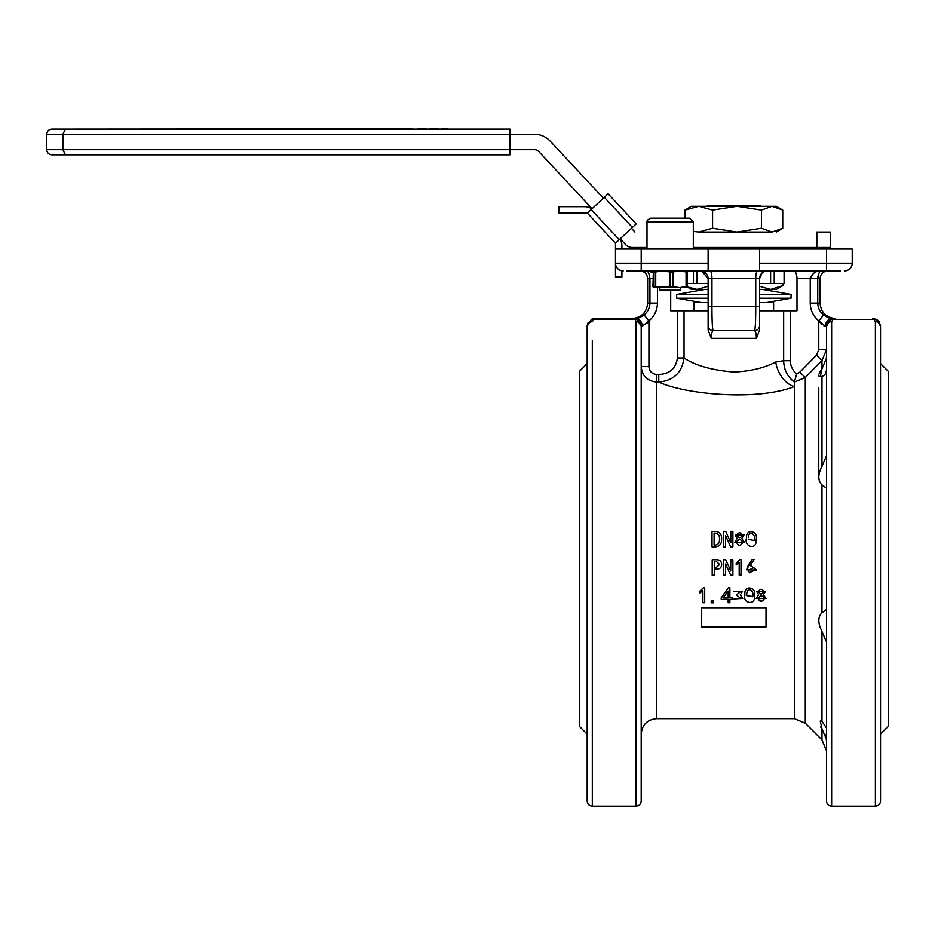 <?xml version="1.0" encoding="UTF-8"?>
<svg xmlns="http://www.w3.org/2000/svg" width="935" height="935" viewBox="0 0 935 935"><rect width="100%" height="100%" fill="white"/><g stroke="black" fill="none" stroke-linecap="round" stroke-linejoin="round"><path stroke-width="1.4" d="M763.708 591.329L763.696 591.411C761.908 594.613 760.155 594.602 758.425 591.376L758.425 591.575C760.155 594.812 761.908 594.824 763.696 591.61L763.708 591.423M764.187 598.33L764.164 598.645C761.721 602.047 759.699 601.883 758.098 598.166M758.098 598.388C759.699 602.128 761.721 602.292 764.164 598.867C762.481 595.092 760.459 594.929 758.098 598.388L758.098 598.61M752.64 595.817L752.628 596.495L746.668 595.513M752.628 596.717C754.896 591.072 747.123 585.813 746.773 593.9L746.668 595.618L752.628 596.717L752.64 595.922M754.44 595.081L754.416 596.238C755.55 606.219 742.016 602.993 744.879 594.426C743.933 584.433 757.373 587.46 754.416 596.238M754.416 596.027C757.373 587.285 743.933 584.27 744.879 594.216L744.856 595.396M754.744 570.058L749.391 572.711L748.479 570.315M749.391 572.816L754.744 570.105L753.902 567.615L748.479 570.362L749.391 572.711M748.304 539.355L754.253 540.5C756.52 534.633 748.76 529.245 748.409 537.578L748.409 537.625C748.76 529.339 756.52 534.703 754.253 540.535M756.041 540.044L756.041 539.998C757.186 550.458 743.652 547.045 746.504 538.116C745.557 527.843 759.01 530.928 756.041 539.998C757.186 550.446 743.652 547.045 746.504 538.163M742.215 535.206C740.52 532.003 738.767 531.992 736.932 535.182C738.662 538.513 740.426 538.525 742.215 535.206L742.226 535.03M736.616 542.242L736.616 542.265C738.977 538.689 740.999 538.852 742.671 542.779C740.999 538.805 738.977 538.642 736.616 542.242C738.218 546.157 740.24 546.332 742.671 542.744L742.706 542.3M826.318 358.631L826.493 356.27L826.318 358.631L821.97 368.787L820.264 376.653L821.97 376.337C824.658 375.636 826.166 373.392 826.493 369.594M826.493 455.754L820.264 470.048C817.88 476.499 818.452 481.455 821.97 484.938L826.318 488.07M826.318 609.608L821.97 612.741C818.452 616.188 817.891 621.144 820.264 627.619L826.493 641.924M826.493 728.085L821.97 721.341L820.264 721.025L821.97 728.891L826.318 739.036L826.493 741.397M818.978 376.115L818.768 375.274M818.99 374.07L819.679 372.446M819.808 372.188L820.638 370.751M657.457 287.641L657.457 303.08C657.27 310.303 654.43 316.229 648.925 320.857L648.925 366.602C649.346 371.335 651.917 373.953 656.639 374.456L658.766 374.456C669.682 374 675.888 368.507 677.396 357.965L677.396 310.794L670.699 310.794L670.699 290.212M677.396 357.965L684.034 357.965C695.149 365.492 711.757 370.178 733.846 372.048C750.712 371.218 764.678 367.864 775.734 361.974L783.659 360.711L783.659 310.794L759.582 310.794L759.582 306.4L759.582 330.02L756.438 338.33C756.193 333.818 755.597 331.27 754.627 330.663C755.375 328.15 755.749 320.062 755.737 306.4L755.737 278.63L711.956 278.63L711.956 306.4C711.944 320.074 712.318 328.162 713.066 330.663C712.096 331.259 711.5 333.818 711.254 338.33L708.111 330.02L708.111 278.63L701.788 271.033M875.382 321.675L875.382 806.18C878.514 805.876 880.221 804.158 880.525 801.026L880.525 326.233A5.143 4.546 180 0 0 875.382 321.698L873.98 319.349L833.05 319.349L831.636 321.698L831.636 806.18C828.515 805.876 826.797 804.158 826.493 801.026L826.493 326.233A7.725 7.725 0 0 1 834.207 318.519L835.493 318.519C826.119 317.596 820.965 312.454 820.053 303.08L820.053 278.63L817.751 278.63L817.751 303.08C817.891 307.907 819.843 311.858 823.606 314.931C827.615 317.596 830.467 318.788 832.173 318.519A7.725 6.697 -90 0 0 825.465 326.233L818.768 320.857C813.251 316.194 810.4 310.256 810.236 303.08L810.236 278.63C812.386 273.09 816.185 270.519 821.62 270.905C819.831 270.519 818.546 273.09 817.751 278.63L796.994 278.63L796.994 310.794L790.297 310.794L790.297 360.711C790.531 366.017 792.635 370.482 796.632 374.105L799.822 372.153L816.512 355.195L818.768 349.655L818.768 320.857L821.982 324.714M636.852 318.391L594.882 318.519L633.486 318.519L634.643 319.349A5.143 3.424 -63.1 0 1 636.98 319.349L641.2 326.233L641.2 801.026C640.896 804.158 639.178 805.876 636.057 806.18L636.057 321.698L635.332 319.863M633.848 318.531L636.957 319.349L633.486 318.519A7.725 7.725 0 0 1 641.2 326.233A5.143 4.546 180 0 0 636.057 321.698M592.311 340.62L592.311 806.18C589.179 805.876 587.472 804.158 587.168 801.026L587.168 326.233L591.387 319.349A5.143 3.424 63.1 0 1 593.713 319.349L592.311 321.698A5.143 4.546 180 0 0 587.168 326.233M818.768 349.655L826.493 349.655L821.97 360.571L805.28 377.518L805.28 723.199L794.364 718.676L656.639 718.676L656.639 382.029C647.242 381.094 642.088 375.952 641.2 366.602L648.925 366.602M794.364 718.676L794.364 382.088C787.445 376.688 783.881 369.559 783.659 360.711L790.297 360.711M799.822 372.153L805.28 377.518L794.364 382.088M821.935 728.856L820.661 726.951M880.525 734.115L888.25 726.401L888.25 371.277L880.525 363.551M587.168 734.115L579.443 726.401L579.443 371.277L587.168 363.551M759.582 325.555A5.143 5.119 180 0 1 754.627 330.663L713.066 330.663A5.143 5.119 180 0 1 708.111 325.555L708.111 330.02M708.111 310.794L684.034 310.794L684.034 357.965C681.966 372.668 673.539 380.685 658.766 382.029L656.639 382.029L656.639 374.456M733.402 598.996L740.836 598.458L737.107 595.513L737.107 594.38L740.637 591.551L733.589 591.575L742.495 591.352L740.275 594.905L742.717 598.435L733.402 598.762L740.836 598.353M737.107 594.38L740.637 591.458M733.589 591.575L742.495 591.259M740.45 594.777L742.717 598.318M728.166 602.467L728.166 599.428L721.224 599.428L721.224 597.734L728.529 587.519L729.884 587.694L728.529 587.519M729.884 597.734L732.058 597.734L729.884 597.956L729.884 587.694M729.884 602.467L729.884 599.428L732.058 599.428L732.058 597.956M711.196 600.901L713.276 600.656L713.276 602.794L711.196 602.794L711.196 600.901L713.276 600.901M702.886 602.467L702.886 590.698L699.906 592.895L699.906 591.037L703.611 587.519L704.698 587.694L703.611 587.519M746.597 569.847L748.316 565.313L752.021 559.551L754.089 559.551L750.302 565.57L756.672 570.116L746.597 569.847L752.021 559.597L754.089 559.597M750.361 565.476L756.672 570.069M714.27 575.072L714.27 569.17L716.888 569.17C719.915 569.064 721.516 567.498 721.68 564.483L721.68 564.413C721.516 561.409 719.915 559.843 716.888 559.738L712.189 559.784L716.888 559.738M725.56 564.027L725.56 575.189L723.48 575.189L723.48 559.738L725.735 559.738L730.702 570.969L730.796 559.738L732.876 559.738L732.876 575.189L730.621 575.189L725.654 564.027L725.56 575.072M739.188 574.99L739.188 562.671L736.219 564.939L736.219 563.15L739.912 559.551L740.999 559.597L739.912 559.551M756.742 591.458L765.531 591.247M763.439 594.777L765.999 598.4M756.251 598.47L758.601 594.812L756.742 591.563L765.531 591.341L763.205 594.905L765.999 598.505L756.251 598.47L758.601 594.613M766.01 607.832L701.682 607.832L701.682 627.011L766.01 627.011L766.01 607.832M775.734 361.974A25.736 18.174 72.1 0 0 794.364 386.564C756.532 401.395 684.42 394.231 658.766 382.029L658.766 374.456M746.481 539.273L746.504 538.116M721.586 539.156C721.785 543.889 719.611 546.461 715.088 546.858L712.014 546.87L712.014 531.384L715.088 531.384C719.705 531.723 721.867 534.306 721.586 539.156L721.586 539.203C721.785 543.913 719.611 546.472 715.088 546.87L712.014 546.858M723.48 546.87L725.56 546.858L723.48 546.87L723.48 531.384L725.735 531.384L730.702 542.604L730.796 531.466M725.654 535.685L730.621 546.858L732.876 546.858L730.621 546.87L725.56 535.685M737.072 538.548L735.261 535.194L744.05 534.937L741.724 538.618L744.517 542.394L734.77 542.358L737.119 538.525L735.261 535.229M744.05 534.937L741.771 538.63M826.318 739.024L825.687 736.207M825.383 735.307L824.647 733.484M762.025 272.997L759.582 278.63L759.582 306.4L708.111 306.4M641.048 270.905L626.894 270.905M840.799 270.905L641.2 270.905L641.2 263.191L708.111 263.191L708.111 270.905M759.582 270.905L759.582 249.037L708.111 249.037L708.111 263.191M759.582 249.037L852.217 249.037L852.217 263.191A7.725 7.725 0 0 1 844.504 270.905A7.725 7.725 0 0 0 852.217 263.191L826.493 263.191L826.493 249.037M641.2 249.037L641.2 263.191L615.475 263.191L615.475 277.052L621.904 277.052L621.904 270.799A7.725 7.725 0 0 0 623.189 270.905A7.725 7.725 0 0 1 615.475 263.191L615.475 249.037L708.111 249.037M796.936 277.029L796.994 278.63C796.842 273.733 795.591 271.162 793.277 270.905M647.791 271.01L652.922 272.564M831.636 340.62L831.636 321.698A5.143 4.546 180 0 0 826.493 326.233L830.712 319.349L834.207 318.519L833.05 319.349A5.143 3.424 63.1 0 0 830.712 319.349L834.207 318.519A7.725 7.725 0 0 0 826.75 324.235L827.428 322.552M759.582 278.63A7.725 7.725 0 0 1 767.296 270.905A7.725 7.725 0 0 0 759.582 278.63L755.737 278.63A7.725 1.963 90 0 1 757.701 270.905M708.111 278.63A7.725 7.725 0 0 0 700.397 270.905A7.725 7.725 0 0 1 708.111 278.63L711.956 278.63A7.725 1.963 90 0 0 709.992 270.905M817.891 276.713L818.557 274.142M820.918 271.068L821.62 270.905M649.135 274.142L649.685 276.047M645.688 313.47L644.086 314.931C647.838 311.893 649.79 307.942 649.942 303.08L649.942 278.63C649.147 273.09 647.861 270.519 646.073 270.905M677.396 310.794L684.034 310.794M783.659 310.794L790.297 310.794M635.519 318.519A7.725 6.697 90 0 1 642.228 326.233L648.925 320.857L644.086 314.931C640.078 317.596 637.214 318.788 635.519 318.519L632.2 318.519C641.574 317.596 646.728 312.454 647.639 303.08L657.457 303.08M715.088 533.102L714.095 533.102L714.095 545.14L715.088 545.14C718.325 544.696 719.775 542.697 719.424 539.156C719.775 535.603 718.337 533.581 715.088 533.102L714.095 533.172L714.095 545.14M719.424 539.203C719.775 535.661 718.337 533.651 715.088 533.172M730.796 542.604L730.796 531.384L732.876 531.384L732.876 546.858M725.56 546.858L725.654 535.626M744.517 542.394L734.77 542.358M736.932 535.241C738.767 532.073 740.52 532.085 742.215 535.264M754.253 540.5L754.276 539.682M712.189 559.784L712.189 575.189L714.27 575.189L714.27 569.17M716.888 559.784C719.915 559.901 721.516 561.467 721.68 564.483M716.35 561.503L714.27 561.503L714.27 567.463L716.35 567.463L719.599 564.483L716.35 561.503M716.35 567.463L714.27 567.381L714.27 561.503M716.35 567.381L719.599 564.448M725.735 559.738L730.702 570.969M723.48 559.784L725.735 559.784M730.796 559.784L732.876 559.784M736.219 563.221L739.912 559.597M739.188 562.671L739.188 575.107L740.999 575.107L740.999 559.597M699.906 591.224L703.611 587.694M702.886 590.698L702.886 602.713L704.698 602.713L704.698 587.694M721.224 597.956L728.529 587.694M728.166 599.428L728.166 602.713L729.884 602.713L729.884 599.428M728.166 591.049L723.117 597.956L728.166 597.956L728.166 591.049L728.166 597.734L723.281 597.734M744.856 595.291L744.879 594.216M763.696 591.411L763.696 591.61C762.013 588.489 760.249 588.477 758.425 591.575L758.425 591.575M766.01 608.101L701.682 608.101M649.544 306.458L648.364 309.672M647.452 322.949L648.645 321.301M821.97 368.787L821.97 360.571L816.512 355.195M796.632 374.105L794.364 382.029M823.887 325.883L826.493 326.233M640.113 322.283L638.815 320.658M638.558 320.413L637.214 319.478M594.882 318.519L593.713 319.349A5.143 3.424 63.1 0 0 591.387 319.349L594.52 318.531M588.255 322.283L587.425 324.246M880.267 324.235L880.525 326.233L876.305 319.349A5.143 3.424 -63.1 0 0 873.98 319.349A5.143 3.424 116.9 0 1 876.305 319.349L872.811 318.519L876.294 319.349M879.321 322.096L878.187 320.693M877.883 320.425L876.539 319.478M873.98 319.349L872.811 318.519M833.05 319.349A5.143 3.424 -116.9 0 0 830.712 319.349L830.736 319.349M818.768 320.857L823.606 314.931M818.768 388.002L818.768 476.967M760.833 206.284L759.839 205.291L760.833 206.284M707.853 205.291L706.86 206.284L707.853 205.291L759.839 205.291M738.101 206.284L739.34 205.291M728.353 205.291L729.592 206.284M759.278 205.291L760.529 206.284M707.164 206.284L708.414 205.291M759.582 302.578L773.607 302.578L773.607 310.794M694.086 310.794L694.086 302.578L708.111 302.578M791.045 294.42L759.582 294.42L791.045 294.42L791.045 298.207L759.582 298.207L791.045 298.207L791.045 294.42L762.609 289.406M708.111 298.207L676.648 298.207L708.111 298.207M708.111 294.42L676.648 294.42L708.111 294.42M687.295 286.928L697.078 289.406L687.295 286.928M708.111 286.285L697.078 289.406L708.111 289.406M782.875 283.48L782.875 285.607L770.615 289.406L759.582 286.285M687.26 287.022L691.386 289.406L697.078 289.406M759.582 289.406L776.307 289.406L782.875 285.607M784.079 270.905L784.079 283.48L759.582 283.48M708.111 283.48L687.389 283.48M770.615 283.48L770.615 270.905M774.227 283.48L774.227 270.905M697.078 283.48L697.078 270.905M693.466 283.48L693.466 270.905M592.089 208.704L538.841 151.599A6.066 6.066 0 0 0 534.411 149.67L509.961 149.67L509.961 154.813L51.892 154.813L509.961 154.813M412.019 128.82L65.415 129.077L509.961 129.077L509.961 134.231L534.411 134.231A21.505 21.505 0 0 1 550.142 141.068L603.391 198.173M646.997 247.459L632.2 247.459A9.116 9.116 0 0 1 625.538 244.561L620.174 238.811M816.839 247.459L830.35 247.459L830.35 232.02L816.839 232.02L816.839 247.459L693.314 247.459M631.464 228.28L634.947 232.02M621.904 249.037L621.904 245.741A12.868 12.868 0 0 0 619.987 238.986M591.867 208.914A12.868 12.868 0 0 0 584.597 206.658L558.861 206.658L558.861 213.086L587.39 213.086L615.475 243.205L587.39 213.086L608.089 193.779L636.174 223.897L632.411 227.404L604.326 197.297M591.154 209.58L619.239 239.687L632.411 227.404M619.239 239.687L615.475 243.205L615.475 249.037M608.089 193.779L636.174 223.897M684.958 210.071L698.761 206.284L691.386 206.284L684.958 210.071L684.958 218.159M712.575 210.071L737.014 206.284L698.761 206.284L712.575 210.071L712.575 228.222L698.761 232.02L693.314 231.389M761.464 210.071L772.1 206.284L737.014 206.284L761.464 210.071L761.464 228.222L737.014 232.02L712.575 228.222M780.97 208.984L776.307 206.284L772.1 206.284L782.735 210.071L782.735 228.222L772.1 232.02L761.464 228.222M698.761 232.02L772.1 232.02M686.068 271.933L687.389 271.933L687.389 286.613L686.068 286.613L686.068 271.933L679.511 270.905L672.943 271.933L672.943 286.613L679.511 287.641L686.068 286.613M686.839 270.905L687.389 271.933M687.389 286.613L686.839 287.641M653.39 270.928L652.922 286.613L653.471 287.641L654.021 286.613L654.021 271.933L653.471 270.905L652.922 271.933M652.922 286.613L653.471 287.641L669.928 286.613L669.928 271.933L662.822 270.905L655.715 271.933L655.715 286.613L662.822 287.641L686.921 287.618M654.021 271.933L655.715 271.933M669.928 271.933L672.943 271.933M672.943 286.613L669.928 286.613M655.715 286.613L654.021 286.613M646.997 222.016C646.693 220.648 647.99 219.363 650.853 218.159L689.457 218.159L693.314 222.016L646.997 222.016L646.997 249.037M680.446 287.641L680.446 290.212L659.865 290.212L659.865 287.641M683.415 218.159L670.991 218.159M509.961 129.077L434.775 129.077M435.336 128.82L433.01 129.077M426.968 129.077L425.402 128.82M424.77 129.077L418.062 128.82M62.867 134.231L46.75 134.231C47.054 131.099 48.772 129.392 51.892 129.077L65.415 129.077L62.867 134.231L62.867 149.67L509.961 149.67L509.961 134.231L62.867 134.231L65.415 129.077M432.391 129.077L428.148 129.077M65.415 154.813L62.867 149.67L46.75 149.67C47.054 152.791 48.772 154.509 51.892 154.813M447.666 128.82L441.18 128.82M439.906 129.077L434.775 128.82M432.391 128.82L428.347 129.077M424.77 128.82L420.879 129.077M420.879 128.82L419.721 129.077M417.863 129.077L412.557 129.077M831.636 381.562L831.636 376.653M592.311 451.044L592.311 376.653M756.438 338.33L711.254 338.33M821.97 612.741L821.97 484.938M821.97 466.705L821.97 376.337M805.28 723.199L821.97 739.889L821.97 728.891M821.97 721.341L821.97 630.973M652.922 278.63L647.639 278.63C647.184 273.943 644.612 271.372 639.914 270.905M810.236 303.08L820.053 303.08M634.643 319.349L593.713 319.349M759.582 263.191L826.493 263.191L826.493 270.905M615.475 263.191A7.725 7.725 0 0 0 623.189 270.905M642.228 326.233L641.2 326.233A7.725 7.725 0 0 0 633.486 318.519M826.75 324.235A7.725 7.725 0 0 1 834.207 318.519M656.639 718.676C647.265 719.599 642.123 724.742 641.2 734.115M875.382 806.18L831.636 806.18M636.057 806.18L592.311 806.18M821.97 739.889L826.493 750.805M647.639 303.08L647.639 278.63M820.053 278.63C820.509 273.943 823.081 271.372 827.779 270.905M876.305 319.349L873.173 318.531M833.845 318.531L830.712 319.349M676.648 294.42L676.648 298.207L676.648 294.42L705.083 289.406M701.472 302.578L676.648 298.207M766.221 302.578L791.045 298.207M776.307 232.02L780.97 229.32M693.314 222.016L693.314 249.037M772.45 247.459L772.45 249.037M695.243 247.459L695.243 249.037M46.75 134.231L46.75 149.67"/></g></svg>

